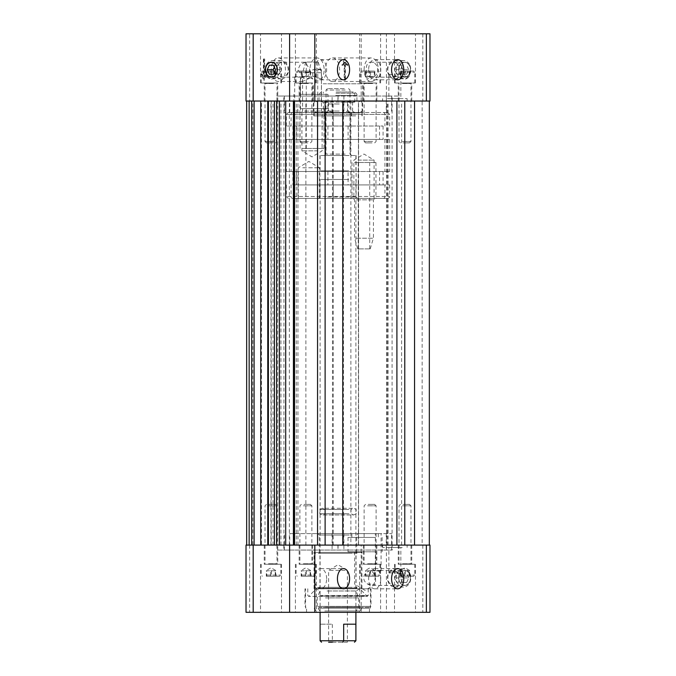 <?xml version="1.0" encoding="UTF-8"?>
<svg xmlns="http://www.w3.org/2000/svg" width="676" height="676" viewBox="0 0 676 676"><rect width="100%" height="100%" fill="white"/><g stroke="black" fill="none" stroke-linecap="round" stroke-linejoin="round"><path stroke-width="0.51" stroke-dasharray="3.38 2.54" d="M252.807 101.028L317.559 101.028L317.475 545.093L252.807 545.093L252.807 101.028L271.228 101.028L271.228 545.093L261.443 545.093L261.443 101.028M261.443 545.093L252.807 545.093M422.154 101.028L358.441 101.028L358.525 545.093L422.154 545.093L422.154 101.028L429.328 101.028L317.475 101.028M271.228 545.093L350.878 545.093L350.878 101.028L358.525 101.028M350.878 101.028L271.228 101.028M289.353 101.028L392.08 101.028L283.92 101.028L289.353 101.028L289.353 545.093L283.92 545.093L392.08 545.093L289.353 545.093M398.925 101.028L388.108 101.028L398.925 101.028M296.257 545.093L296.257 101.028M270.941 545.093L270.941 101.028M398.925 545.093L388.108 545.093L398.925 545.093M305.89 545.093L305.89 101.028M297.939 545.093L297.939 101.028M277.76 564.249L264.257 564.249L277.76 564.249L277.76 545.093L264.257 545.093L277.76 545.093L277.743 101.028L264.257 101.028L277.76 101.028L277.76 83.021L264.257 83.021L277.76 83.021M273.003 545.093L273.003 101.028M280.954 545.093L280.954 101.028M358.525 545.093L350.878 545.093M422.154 545.093L317.416 545.093L317.416 101.028M326.635 578.707A10.106 6.076 90 0 0 320.559 568.601A10.106 6.076 90 0 0 314.484 578.707A10.106 6.076 90 0 0 320.559 588.813A10.106 6.076 90 0 0 326.635 578.707M380.791 578.707A10.106 6.076 90 0 0 374.715 568.601A10.106 6.076 90 0 0 368.64 578.707A10.106 6.076 90 0 0 374.715 588.813A10.106 6.076 90 0 0 380.791 578.707M404.603 585.408A7.47 5.966 -90 0 0 410.569 577.938A7.47 5.966 -90 0 0 404.603 570.468A7.47 5.966 -90 0 0 398.637 577.938A7.47 5.966 -90 0 0 404.603 585.408L370.042 585.408L366.308 583.219L364.347 580.853L363.536 577.938L364.347 575.031L366.308 572.657L368.809 571.059L371.386 570.468L375.4 575.724L374.25 584.072L370.042 585.408M380.512 571.043L375.341 570.831L379.946 570.468L381.087 570.831L380.512 571.043M391.936 572.868L398.468 570.468L400.851 572.2L400.691 572.868L397.792 572.868L391.26 570.468L388.877 572.2L389.038 572.868L391.936 572.868L389.038 572.868M398.468 547.484L388.877 547.484L398.468 547.484M397.792 572.868L400.691 572.868M367.431 584.072L374.25 584.072M371.386 551.793L354.587 551.793L371.386 551.793M349.264 535.037L319.275 535.037L349.264 535.037M350.126 533.601L317.838 533.601L350.126 533.601M349.264 552.368L319.275 552.368L349.264 552.368M289.734 533.601L391.607 533.601L289.734 533.601L289.734 550.07L284.393 550.07L391.607 550.07L289.734 550.07M373.025 533.601L351.858 533.601L373.025 533.601M379.946 533.601L375.341 533.601L379.946 533.601M319.072 608.206L369.459 608.206L319.072 608.206M319.072 612.321L369.459 612.321L319.072 612.321M318.497 608.206L370.414 608.206L318.497 608.206M318.497 588.762L370.414 588.762L318.497 588.762M323.593 588.762L361.939 588.762L323.593 588.762M323.593 552.368L361.939 552.368L323.593 552.368M402.237 547.484L382.608 547.484L402.237 547.484M402.237 545.093L382.608 545.093L402.237 545.093M373.025 537.428L351.858 537.428L373.025 537.428M375.332 537.428L348.03 537.428L375.332 537.428M375.332 551.793L348.03 551.793L375.332 551.793M429.978 612.321L422.804 612.321L422.804 545.093L429.978 545.093M246.022 545.093L386.393 545.093L386.393 612.321L422.804 612.321M386.393 545.093L422.804 545.093M249.647 545.093L249.647 612.321L246.022 612.321M249.647 612.321L361.178 612.321L361.178 545.093M386.393 612.321L361.178 612.321M264.705 612.321L281.495 612.321L264.705 612.321M363.798 612.321L380.588 612.321L363.798 612.321M398.679 612.321L415.478 612.321L398.679 612.321M299.586 612.321L316.385 612.321L299.586 612.321M264.705 564.249L281.495 564.249L264.705 564.249M363.798 564.249L380.588 564.249L363.798 564.249M374.166 564.249L363.35 564.249L374.166 564.249M374.166 545.093L363.35 545.093L374.166 545.093M398.679 564.249L415.478 564.249L398.679 564.249M409.048 564.249L398.24 564.249L409.048 564.249M409.048 545.093L398.24 545.093L409.048 545.093M299.586 564.249L316.385 564.249L299.586 564.249M309.954 564.249L299.147 564.249L309.954 564.249M309.954 545.093L299.147 545.093L309.954 545.093M392.232 545.093L276.923 545.093L399.077 545.093L392.232 545.093L392.232 550.07L276.923 550.07L392.232 550.07M342.715 65.395L344.929 62.412L344.929 80.182L345.461 80.182L345.461 62.412L347.785 65.259L345.191 58.989L342.715 65.395L341.955 65.395L344.16 62.412L344.929 62.412M344.16 62.412L344.16 80.182L344.692 80.182L344.692 62.412L346.906 65.395L347.785 65.259M346.906 65.395L347.675 65.395M347.016 65.259L344.43 58.989L345.191 58.989M344.43 58.989L341.853 65.259L342.622 65.259M344.692 62.412L345.461 62.412M344.692 80.182L345.461 80.182M344.16 80.182L344.929 80.182M263.403 58.989L263.403 76.76L261.088 73.912L263.665 80.182L266.26 73.912L263.927 76.76L263.927 58.989L263.403 58.989L264.164 58.989L264.164 76.76L261.857 73.912L264.434 80.182L267.02 73.912L264.696 76.76L264.696 58.989L264.164 58.989M263.927 58.989L264.696 58.989M263.403 76.76L264.164 76.76M261.19 73.768L261.95 73.768M261.088 73.912L261.857 73.912M263.927 76.76L264.696 76.76M266.141 73.768L266.91 73.768M266.26 73.912L267.02 73.912M263.665 80.182L264.434 80.182M368.64 69.712A10.106 6.076 90 0 0 374.715 79.819A10.106 6.076 90 0 0 380.791 69.712A10.106 6.076 90 0 0 374.715 59.606A10.106 6.076 90 0 0 368.64 69.712M314.484 69.712A10.106 6.076 90 0 0 320.559 79.819A10.106 6.076 90 0 0 326.635 69.712A10.106 6.076 90 0 0 320.559 59.606A10.106 6.076 90 0 0 314.484 69.712M305.442 62.243L300.389 64.414L297.871 69.712L302.079 76.219L304.614 77.182L307.952 76.219L309.802 69.712L305.442 62.243L271.397 62.243M299.848 76.608L300.431 76.819L299.282 77.182L294.685 76.819L299.848 76.608M271.245 69.712A11.779 7.09 90 0 0 278.335 81.492A11.779 7.09 90 0 0 285.424 69.712A11.779 7.09 90 0 0 278.335 57.933A11.779 7.09 90 0 0 271.245 69.712M312.735 79.067A11.779 7.09 -90 0 1 309.954 69.712A11.779 7.09 -90 0 1 317.044 57.933A11.779 7.09 -90 0 1 323.753 65.935A11.779 7.09 -90 0 1 321.353 79.067L321.413 69.712L312.735 69.712L312.735 79.067L307.952 76.219M302.079 76.219L300.44 79.658L302.544 81.492L313.875 76.227L321.353 79.067M323.162 83.79L362.657 83.79L323.162 83.79M323.162 112.52L362.657 112.52L323.162 112.52M370.558 77.182C364.66 77.706 364.66 61.719 370.558 62.243C380.03 61.719 380.03 77.706 370.558 77.182L391.26 77.182C395.13 77.123 400.978 71.918 400.851 75.45L398.468 77.182L404.603 77.182A7.47 5.966 -90 0 0 410.569 69.712A7.47 5.966 -90 0 0 404.603 62.243A7.47 5.966 -90 0 0 398.637 69.712A7.47 5.966 -90 0 0 404.603 77.182M398.468 77.182L390.086 74.183L388.877 75.45L391.26 77.182M391.26 98.637L400.851 98.637L391.26 98.637M295.826 112.52L300.431 112.52L295.826 112.52M302.975 108.692L324.142 108.692L302.975 108.692M302.975 112.52L324.142 112.52L302.975 112.52M300.668 108.692L327.97 108.692L300.668 108.692M300.668 94.327L327.97 94.327L300.668 94.327M304.614 94.327L321.413 94.327L304.614 94.327M321.353 69.712L320.517 69.172L312.735 69.712M387.492 98.637L407.121 98.637L387.492 98.637M387.492 101.028L407.121 101.028L387.492 101.028M325.401 69.712A11.779 7.09 90 0 0 332.491 81.492A11.779 7.09 90 0 0 339.58 69.712A11.779 7.09 90 0 0 332.491 57.933A11.779 7.09 90 0 0 325.401 69.712M364.11 69.712A11.779 7.09 -90 0 1 371.2 57.933A11.779 7.09 -90 0 1 378.281 69.712A11.779 7.09 -90 0 1 371.2 81.492A11.779 7.09 -90 0 1 364.11 69.712M429.978 101.028L422.804 101.028L422.804 33.8L429.978 33.8M422.804 33.8L386.393 33.8L386.393 101.028L246.022 101.028M361.178 101.028L361.178 33.8L386.393 33.8M361.178 33.8L249.647 33.8L249.647 101.028M246.022 33.8L249.647 33.8M376.414 33.8L359.615 33.8L376.414 33.8M277.321 33.8L260.522 33.8L277.321 33.8M312.202 33.8L295.412 33.8L312.202 33.8M411.295 33.8L394.505 33.8L411.295 33.8M376.414 83.021L359.615 83.021L376.414 83.021M366.046 83.021L376.853 83.021L366.046 83.021M366.046 101.028L376.853 101.028L366.046 101.028M277.321 83.021L260.522 83.021L277.321 83.021M312.202 83.021L295.412 83.021L312.202 83.021M301.834 83.021L312.65 83.021L301.834 83.021M301.834 101.028L312.65 101.028L301.834 101.028M411.295 83.021L394.505 83.021L411.295 83.021M400.927 83.021L411.743 83.021L400.927 83.021M400.927 101.028L411.743 101.028L400.927 101.028M338.076 101.028L276.923 101.028L338.076 101.028L338.076 96.051L399.077 96.051L276.923 96.051L338.076 96.051M386.266 96.051L284.393 96.051L391.607 96.051L386.266 96.051L386.266 112.52L284.393 112.52L386.266 112.52M422.804 101.028L386.393 101.028M367.406 564.249L376.566 564.249L367.406 564.249M367.6 505.817L376.093 505.817L367.6 505.817M366.003 564.249L379.92 564.249L366.003 564.249M368.2 504.389L374.665 504.389L368.2 504.389M366.485 576.214L378.771 576.214L366.485 576.214M365.86 576.214L374.825 576.214L365.386 576.214L365.86 576.214L365.86 570.755L369.628 570.755L369.628 576.214M374.825 576.214L374.825 570.755L365.386 570.755L365.386 576.214M370.583 570.755L370.583 576.214M369.628 570.755L374.343 570.755L374.343 576.214M374.343 570.755L374.825 570.755L374.343 570.755M402.288 564.249L411.456 564.249L402.288 564.249M402.49 505.817L410.974 505.817L402.49 505.817M400.885 564.249L414.802 564.249L400.885 564.249M403.082 504.389L409.546 504.389L403.082 504.389M401.367 576.214L413.653 576.214L401.367 576.214M400.75 576.214L409.707 576.214L400.268 576.214L400.75 576.214L400.75 570.755L404.51 570.755L404.51 576.214M409.707 576.214L409.707 570.755L400.268 570.755L400.268 576.214M405.465 570.755L405.465 576.214M404.51 570.755L409.233 570.755L409.233 576.214M409.233 570.755L409.707 570.755L409.233 570.755M268.313 564.249L277.473 564.249L268.313 564.249M268.507 505.817L276.999 505.817L268.507 505.817M266.91 564.249L280.827 564.249L266.91 564.249M269.107 504.389L275.571 504.389L269.107 504.389M267.392 576.214L279.678 576.214L267.392 576.214M266.767 576.214L275.732 576.214L266.293 576.214L266.767 576.214L266.767 570.755L270.535 570.755L270.535 576.214M275.732 576.214L275.732 570.755L266.293 570.755L266.293 576.214M271.49 570.755L271.49 576.214M270.535 570.755L275.25 570.755L275.25 576.214M275.25 570.755L275.732 570.755L275.25 570.755M303.194 564.249L312.363 564.249L303.194 564.249M303.389 505.817L311.881 505.817L303.389 505.817M301.792 564.249L315.709 564.249L301.792 564.249M303.989 504.389L310.453 504.389L303.989 504.389M302.273 576.214L314.56 576.214L302.273 576.214M301.657 576.214L310.614 576.214L301.175 576.214L301.657 576.214L301.657 570.755L305.417 570.755L305.417 576.214M310.614 576.214L310.614 570.755L301.175 570.755L301.175 576.214M306.372 570.755L306.372 576.214M305.417 570.755L310.14 570.755L310.14 576.214M310.14 570.755L310.614 570.755L310.14 570.755M273.712 83.021L264.544 83.021L273.712 83.021M273.51 141.453L265.026 141.453L273.51 141.453M275.115 83.021L261.198 83.021L275.115 83.021M272.918 142.881L266.454 142.881L272.918 142.881M274.633 71.056L262.347 71.056L274.633 71.056M270.535 71.056L275.732 71.056L266.293 71.056L270.535 71.056L270.535 76.515L266.293 76.515L266.767 76.515L266.767 71.056M266.293 71.056L266.293 76.515L271.49 76.515L271.49 71.056M275.732 71.056L275.732 76.515L270.535 76.515M271.49 76.515L275.732 76.515L275.25 76.515L275.25 71.056M372.806 83.021L363.637 83.021L372.806 83.021M372.611 141.453L364.119 141.453L372.611 141.453M374.208 83.021L360.291 83.021L374.208 83.021M372.011 142.881L365.547 142.881L372.011 142.881M373.727 71.056L361.44 71.056L373.727 71.056M369.628 71.056L374.825 71.056L365.386 71.056L369.628 71.056L369.628 76.515L365.386 76.515L365.86 76.515L365.86 71.056M365.386 71.056L365.386 76.515L370.583 76.515L370.583 71.056M374.825 71.056L374.825 76.515L369.628 76.515M370.583 76.515L374.825 76.515L374.343 76.515L374.343 71.056M402.288 83.021L411.456 83.021L402.288 83.021M402.49 141.453L410.974 141.453L402.49 141.453M400.885 83.021L414.802 83.021L400.885 83.021M403.082 142.881L409.546 142.881L403.082 142.881M401.367 71.056L413.653 71.056L401.367 71.056M405.465 71.056L400.268 71.056L409.707 71.056L405.465 71.056L405.465 76.515L409.707 76.515L409.233 76.515L409.233 71.056M409.707 71.056L409.707 76.515L404.51 76.515L404.51 71.056M400.268 71.056L400.268 76.515L405.465 76.515M404.51 76.515L400.268 76.515L400.75 76.515L400.75 71.056M308.594 83.021L299.434 83.021L308.594 83.021M308.4 141.453L299.907 141.453L308.4 141.453M309.997 83.021L296.08 83.021L309.997 83.021M307.8 142.881L301.335 142.881L307.8 142.881M309.515 71.056L297.229 71.056L309.515 71.056M305.417 71.056L310.614 71.056L301.175 71.056L305.417 71.056L305.417 76.515L301.175 76.515L301.657 76.515L301.657 71.056M301.175 71.056L301.175 76.515L306.372 76.515L306.372 71.056M310.614 71.056L310.614 76.515L305.417 76.515M306.372 76.515L310.614 76.515L310.14 76.515L310.14 71.056M355.331 198.423L374.85 198.423L355.331 198.423M356.472 238.197L373.414 238.197L356.472 238.197M354.452 198.423L375.957 198.423L354.452 198.423M359.024 248.886L370.211 248.886L359.024 248.886M354.452 162.51L375.957 162.51L354.452 162.51M359.412 248.886L369.73 248.886L359.412 248.886M359.412 162.51L369.73 162.51L359.412 162.51M303.355 112.52L322.883 112.52L303.355 112.52M304.504 72.746L321.446 72.746L304.504 72.746M302.485 112.52L323.99 112.52L302.485 112.52M307.056 62.048L318.244 62.048L307.056 62.048M302.485 148.433L323.99 148.433L302.485 148.433M307.436 62.048L317.762 62.048L307.436 62.048M307.436 148.433L317.762 148.433L307.436 148.433M344.27 112.52L288.238 112.52L344.27 112.52A1.918 1.563 90 0 0 342.707 114.438L286.328 114.438L389.672 114.438L342.707 114.438L342.707 126.023L286.328 126.023L342.707 126.023M355.593 112.52L316.495 112.52M317.847 112.52L301.91 112.52L317.847 112.52M320.407 112.52L359.505 112.52M292.632 198.423L387.762 198.423L292.632 198.423A1.918 1.563 -90 0 1 291.069 196.505L389.672 196.505L286.328 196.505L291.069 196.505L291.069 184.92L389.672 184.92L291.069 184.92M326.719 198.423L357.536 198.423L326.719 198.423M302.755 198.423L319.444 198.423L302.755 198.423M358.153 198.423L374.09 198.423L358.153 198.423M345.935 155.522L324.26 155.522L345.935 155.522M345.106 154.086L325.697 154.086L345.106 154.086M327.547 155.522L356.1 155.522L327.547 155.522M345.106 115.875L325.697 115.875L345.106 115.875M327.547 196.986L356.1 196.986L327.547 196.986M351.959 115.875L313.816 115.875L351.959 115.875M302.755 167.775L319.444 167.775L302.755 167.775M317.847 150.824L301.91 150.824L317.847 150.824M358.153 160.119L374.09 160.119L358.153 160.119M348.098 184.92L292.928 184.92L383.072 184.92L348.098 184.92L348.098 171.51L292.928 171.51L348.098 171.51M291.069 139.433L389.68 139.433L286.328 139.433L291.069 139.433L291.069 171.51L286.328 171.51L389.68 171.51L291.069 171.51M296.468 139.433L383.072 139.433L296.468 139.433L296.468 126.023L292.936 126.023L383.072 126.023L296.468 126.023M333.2 642.2L328.612 642.2L328.612 570.375L338 564.739L347.388 570.375L328.612 570.375L347.388 570.375L347.388 642.2L333.2 642.2L332.33 640.763L332.33 624.193L320.111 624.193L332.33 624.193M355.889 624.193L343.67 624.193M347.388 642.2L332.355 642.2M346.07 155.522L324.59 155.522L346.07 155.522M348.774 155.522L320.094 155.522L348.774 155.522M344.337 88.581L327.463 88.581L344.337 88.581M348.774 170.842L320.094 170.842L348.774 170.842M345.808 170.842L325.021 170.842L345.808 170.842M345.808 179.461L325.021 179.461L345.808 179.461M348.774 179.461L320.094 179.461L348.774 179.461M347.954 112.9L324.548 112.9L347.954 112.9M347.954 115.875L324.548 115.875L347.954 115.875M355.711 112.9L314.061 112.9L355.711 112.9M355.711 115.875L314.061 115.875L355.711 115.875M335.955 93.22L354.815 93.22L335.955 93.22M335.955 102.127L354.815 102.127L335.955 102.127M339.453 102.127L326.026 102.127L339.453 102.127M336.209 93.22L352.711 93.22L336.209 93.22M339.234 103.986L327.885 103.986L339.234 103.986M336.209 92.029L352.711 92.029L336.209 92.029M339.234 111.05L327.885 111.05L339.234 111.05M336.107 92.029L353.556 92.029L336.107 92.029M339.453 112.9L326.026 112.9L339.453 112.9M318.176 112.9L313.909 111.227L315.16 112.639L316.681 112.9L335.55 112.9L328.511 111.227L324.243 112.9M355.373 112.9L352.602 111.227L345.563 112.9L359.615 112.9L357.824 112.9L362.091 111.227L360.84 112.639L359.319 112.9M357.824 112.9L316.681 112.9M335.55 112.9L345.563 112.9M320.627 112.9L323.398 111.227L330.437 112.9M340.45 112.9L347.489 111.227L351.757 112.9M323.398 102.608L320.627 100.935L330.437 100.935L323.398 102.608L323.398 111.227M316.681 100.935L315.16 101.197L313.909 102.608L318.176 100.935L316.385 100.935L320.627 100.935M313.909 102.608L313.909 111.227M324.243 100.935L328.511 102.608L335.55 100.935L318.176 100.935M328.511 102.608L328.511 111.227M345.563 100.935L352.602 102.608L355.373 100.935L335.55 100.935M352.602 111.227L352.602 102.608M359.319 100.935L360.84 101.197L362.091 102.608L357.824 100.935L359.615 100.935L355.373 100.935M362.091 102.608L362.091 111.227M335.702 100.935L356.92 100.935L335.702 100.935M351.757 100.935L347.489 102.608L340.45 100.935L357.824 100.935M347.489 102.608L347.489 111.227M330.437 100.935L340.45 100.935M353.142 552.368L318.988 552.368L353.142 552.368M356.303 552.368L315.016 552.368L356.303 552.368M353.142 588.281L318.988 588.281L353.142 588.281M356.303 588.281L315.016 588.281L356.303 588.281M318.616 607.344L370.051 607.344L318.616 607.344M323.246 607.344L362.404 607.344L323.246 607.344M318.041 588.762L371.014 588.762L318.041 588.762M319.731 588.762L368.209 588.762L319.731 588.762M324.81 588.762L359.809 588.762L324.81 588.762M324.784 610.994L359.852 610.994L324.784 610.994M327.074 590.976L356.075 590.976L327.074 590.976M325.452 597.914L358.745 597.914L325.452 597.914M325.452 607.166L358.745 607.166L325.452 607.166M327.074 610.994L356.075 610.994L327.074 610.994M398.713 66.054A7.318 5.847 90 0 1 393.652 77.03A7.318 5.847 90 0 1 388.59 66.054A7.318 5.847 90 0 1 398.713 66.054M401.02 65.166A9.101 7.267 -90 0 0 394.725 60.612A9.101 7.267 -90 0 0 387.458 69.712A9.101 7.267 -90 0 0 394.725 78.813A9.101 7.267 -90 0 0 401.02 65.166M409.825 65.166A9.101 7.267 90 0 1 403.53 78.813A9.101 7.267 90 0 1 396.263 69.712A9.101 7.267 90 0 1 403.53 60.612A9.101 7.267 90 0 1 409.825 65.166M400.919 74.216L406.673 74.216L408.752 69.712L402.989 69.712L400.919 74.216L406.673 74.216M396.761 74.216L394.691 69.712L400.445 69.712L402.524 74.216M394.691 69.712L396.761 65.209L402.524 65.209L400.445 69.712M396.761 65.209L400.919 65.209L402.989 69.712M400.919 65.209L402.524 65.209M408.752 69.712L406.673 65.209M409.664 66.054A7.318 5.847 -90 0 0 399.541 66.054A7.318 5.847 -90 0 0 404.603 77.03A7.318 5.847 -90 0 0 409.664 66.054M398.705 574.262A7.318 5.847 90 0 1 393.677 585.255A7.318 5.847 90 0 1 388.582 574.304A7.318 5.847 90 0 1 398.705 574.262M401.003 573.366A9.101 7.267 -90 0 0 394.725 568.846A9.101 7.267 -90 0 0 387.458 577.938A9.101 7.267 -90 0 0 394.725 587.038A9.101 7.267 -90 0 0 401.029 582.475A9.101 7.267 -90 0 0 401.003 573.366M409.808 573.366A9.101 7.267 90 0 1 409.825 582.475A9.101 7.267 90 0 1 403.53 587.038A9.101 7.267 90 0 1 396.263 577.938A9.101 7.267 90 0 1 403.53 568.846A9.101 7.267 90 0 1 409.808 573.366M400.927 582.433L406.69 582.433L408.752 577.921L402.989 577.921L400.927 582.433L406.69 582.433M396.778 582.45L394.691 577.955L400.445 577.955L402.533 582.45M394.691 577.955L396.753 573.451L402.516 573.451L400.445 577.955M396.753 573.451L400.902 573.434L402.989 577.921M400.902 573.434L402.516 573.451M408.752 577.921L406.665 573.434M409.648 574.262A7.318 5.847 -90 0 0 399.533 574.304A7.318 5.847 -90 0 0 404.62 585.255A7.318 5.847 -90 0 0 409.648 574.262M345.833 509.493L324.979 509.493L345.833 509.493M348.943 509.467L319.807 509.467L348.943 509.467M345.833 513.735L324.979 513.735L345.833 513.735M348.943 513.76L319.807 513.76L348.943 513.76M277.287 66.054A7.318 5.847 -90 0 0 282.348 77.03A7.318 5.847 -90 0 0 287.41 66.054A7.318 5.847 -90 0 0 277.287 66.054M274.98 65.166A9.101 7.267 90 0 1 281.275 60.612A9.101 7.267 90 0 1 288.542 69.712A9.101 7.267 90 0 1 281.275 78.813A9.101 7.267 90 0 1 274.98 65.166M266.175 65.166A9.101 7.267 -90 0 0 272.47 78.813A9.101 7.267 -90 0 0 279.737 69.712A9.101 7.267 -90 0 0 272.47 60.612A9.101 7.267 -90 0 0 266.175 65.166M275.081 74.216L279.239 74.216L273.476 74.216L275.081 74.216L274.397 72.205M279.239 74.216L281.309 69.712L275.555 69.712M281.309 69.712L279.239 65.209L273.476 65.209L275.081 65.209L274.397 67.211M279.239 65.209L275.081 65.209M333.251 545.093L333.251 101.028M343.509 545.093L343.509 101.028M386.647 545.093L386.647 101.028M332.491 545.093L332.491 101.028M387.272 545.093L387.272 101.028M279.095 545.093L279.095 101.028M338.076 545.093L338.076 550.07M337.924 545.093L337.924 550.07M283.768 545.093L283.768 550.07M343.89 533.601L343.89 550.07M386.266 533.601L386.266 550.07M332.11 533.601L332.11 550.07M392.232 101.028L392.232 96.051M283.768 101.028L283.768 96.051M337.924 101.028L337.924 96.051M343.89 96.051L343.89 112.52M289.734 112.52L289.734 96.051M332.11 112.52L332.11 96.051M367.6 563.767L376.093 563.767L367.6 563.767M366.003 575.065L379.92 575.065L366.003 575.065M402.49 563.767L410.974 563.767L402.49 563.767M400.885 575.065L414.802 575.065L400.885 575.065M268.507 563.767L276.999 563.767L268.507 563.767M266.91 575.065L280.827 575.065L266.91 575.065M303.389 563.767L311.881 563.767L303.389 563.767M301.792 575.065L315.709 575.065L301.792 575.065M273.51 83.503L265.026 83.503L273.51 83.503M275.115 72.205L261.198 72.205L275.115 72.205M372.611 83.503L364.119 83.503L372.611 83.503M374.208 72.205L360.291 72.205L374.208 72.205M402.49 83.503L410.974 83.503L402.49 83.503M400.885 72.205L414.802 72.205L400.885 72.205M308.4 83.503L299.907 83.503L308.4 83.503M309.997 72.205L296.08 72.205L309.997 72.205M356.472 199.859L373.414 199.859L356.472 199.859M304.504 111.084L321.446 111.084L304.504 111.084M383.368 112.52A1.918 1.563 90 0 1 384.931 114.438L384.931 126.023M331.73 112.52A1.918 1.563 90 0 1 333.293 114.438L333.293 126.023M292.632 112.52A1.918 1.563 -90 0 0 291.069 114.438L291.069 126.023M331.73 198.423A1.918 1.563 -90 0 0 333.293 196.505L333.293 184.92M383.368 198.423A1.918 1.563 -90 0 0 384.931 196.505L384.931 184.92M344.27 198.423A1.918 1.563 90 0 1 342.707 196.505L342.707 184.92M296.46 171.51L296.46 184.92M327.902 171.51L327.902 184.92M379.54 171.51L379.54 184.92M333.293 139.433L333.293 171.51M384.931 139.433L384.931 171.51M342.707 139.433L342.707 171.51M327.902 126.023L327.902 139.433M379.54 126.023L379.54 139.433M348.106 126.023L348.106 139.433M320.111 640.763L355.889 640.763M345.199 154.086L326.026 154.086L345.199 154.086M345.199 90.018L326.026 90.018L345.199 90.018M335.702 95.392L356.92 95.392L335.702 95.392M352.382 553.331L319.951 553.331L352.382 553.331M352.382 587.326L319.951 587.326L352.382 587.326M357.072 553.331L314.061 553.331L357.072 553.331M357.072 587.326L314.061 587.326L357.072 587.326M318.041 606.38L371.014 606.38L318.041 606.38M319.731 595.455L368.209 595.455L319.731 595.455M320.737 596.097L366.553 596.097L320.737 596.097M401.612 545.093L401.612 101.028M388.108 545.093L388.108 101.028M358.584 545.093L358.584 101.028M392.08 545.093L392.08 101.028M283.92 545.093L283.92 101.028M358.441 545.093L358.441 101.028M320.559 588.813L343.509 588.813M320.559 568.601L343.509 568.601M374.715 588.813L397.665 588.813M374.715 568.601L397.665 568.601M371.386 570.468L376.481 570.468M379.946 570.468L391.26 570.468M398.468 570.468L404.603 570.468M400.851 572.2L400.851 547.484M388.877 572.2L388.877 547.484M354.587 551.793L354.587 584.072L365.074 590.368L375.56 584.072L375.56 551.793M356.725 552.368L356.725 535.037L358.162 533.601M319.275 552.368L319.275 535.037L317.838 533.601M369.459 612.321L369.459 608.206M306.541 612.321L306.541 608.206M370.414 608.206L370.414 588.762M305.586 608.206L305.586 588.762M361.939 588.762L361.939 552.368M314.061 588.762L314.061 552.368M382.608 545.093L382.608 547.484M407.121 545.093L407.121 547.484M381.087 570.831L381.087 533.601M375.341 570.831L375.341 533.601M351.858 533.601L351.858 537.428M378.29 533.601L378.29 537.428M348.03 537.428L348.03 551.793M382.126 537.428L382.126 551.793M260.522 564.249L260.522 612.321M281.495 564.249L281.495 612.321M264.257 545.093L264.257 564.249M359.615 564.249L359.615 612.321M380.588 564.249L380.588 612.321M363.35 545.093L363.35 564.249M376.853 545.093L376.853 564.249M394.505 564.249L394.505 612.321M415.478 564.249L415.478 612.321M398.24 545.093L398.24 564.249M411.743 545.093L411.743 564.249M295.412 564.249L295.412 612.321M316.385 564.249L316.385 612.321M299.147 545.093L299.147 564.249M312.65 545.093L312.65 564.249M399.077 545.093L399.077 550.07M276.923 545.093L276.923 550.07M391.607 550.07L391.607 533.601M284.393 550.07L284.393 533.601M374.715 79.819L397.665 79.819M374.715 59.606L397.665 59.606M320.559 79.819L343.509 79.819M320.559 59.606L343.509 59.606M304.614 77.182L299.282 77.182M295.826 77.182L271.397 77.182M317.044 57.933L278.335 57.933M302.544 81.492L278.335 81.492M362.657 112.52L362.657 83.79M313.343 112.52L313.343 83.79M370.558 62.243L404.603 62.243M388.877 75.45L388.877 98.637M400.851 75.45L400.851 98.637M294.685 76.819L294.685 112.52M300.431 76.819L300.431 112.52M324.142 112.52L324.142 108.692M297.71 112.52L297.71 108.692M327.97 108.692L327.97 94.327M293.874 108.692L293.874 94.327M320.517 69.172L321.413 69.712L321.413 94.327M300.44 79.658L300.44 94.327M407.121 101.028L407.121 98.637M382.608 101.028L382.608 98.637M371.2 57.933L332.491 57.933M371.2 81.492L332.491 81.492M380.588 83.021L380.588 33.8M359.615 83.021L359.615 33.8M376.853 101.028L376.853 83.021M363.35 101.028L363.35 83.021M281.495 83.021L281.495 33.8M260.522 83.021L260.522 33.8M264.257 101.028L264.257 83.021M316.385 83.021L316.385 33.8M295.412 83.021L295.412 33.8M312.65 101.028L312.65 83.021M299.147 101.028L299.147 83.021M415.478 83.021L415.478 33.8M394.505 83.021L394.505 33.8M411.743 101.028L411.743 83.021M398.24 101.028L398.24 83.021M276.923 101.028L276.923 96.051M399.077 101.028L399.077 96.051M284.393 96.051L284.393 112.52M391.607 96.051L391.607 112.52M365.547 504.389L364.119 505.817L364.119 563.767L363.637 564.249M374.665 504.389L376.093 505.817L376.093 563.767L376.566 564.249M360.291 564.249L360.291 575.065L361.44 576.214M379.92 564.249L379.92 575.065L378.771 576.214M374.622 570.367L370.102 567.755L365.581 570.367M400.429 504.389L399.001 505.817L399.001 563.767L398.527 564.249M409.546 504.389L410.974 505.817L410.974 563.767L411.456 564.249M395.173 564.249L395.173 575.065L396.322 576.214M414.802 564.249L414.802 575.065L413.653 576.214M409.512 570.367L404.992 567.755L400.471 570.367M266.454 504.389L265.026 505.817L265.026 563.767L264.544 564.249M275.571 504.389L276.999 505.817L276.999 563.767L277.473 564.249M261.198 564.249L261.198 575.065L262.347 576.214M280.827 564.249L280.827 575.065L279.678 576.214M275.529 570.367L271.008 567.755L266.488 570.367M301.335 504.389L299.907 505.817L299.907 563.767L299.434 564.249M310.453 504.389L311.881 505.817L311.881 563.767L312.363 564.249M296.08 564.249L296.08 575.065L297.229 576.214M315.709 564.249L315.709 575.065L314.56 576.214M310.419 570.367L305.898 567.755L301.378 570.367M266.454 142.881L265.026 141.453L265.026 83.503L264.544 83.021M275.571 142.881L276.999 141.453L276.999 83.503L277.473 83.021M261.198 83.021L261.198 72.205L262.347 71.056M280.827 83.021L280.827 72.205L279.678 71.056M266.488 76.903L271.008 79.514L275.529 76.903M365.547 142.881L364.119 141.453L364.119 83.503L363.637 83.021M374.665 142.881L376.093 141.453L376.093 83.503L376.566 83.021M360.291 83.021L360.291 72.205L361.44 71.056M379.92 83.021L379.92 72.205L378.771 71.056M365.581 76.903L370.102 79.514L374.622 76.903M409.546 142.881L410.974 141.453L410.974 83.503L411.456 83.021M400.429 142.881L399.001 141.453L399.001 83.503L398.527 83.021M414.802 83.021L414.802 72.205L413.653 71.056M395.173 83.021L395.173 72.205L396.322 71.056M400.471 76.903L404.992 79.514L409.512 76.903M301.335 142.881L299.907 141.453L299.907 83.503L299.434 83.021M310.453 142.881L311.881 141.453L311.881 83.503L312.363 83.021M296.08 83.021L296.08 72.205L297.229 71.056M315.709 83.021L315.709 72.205L314.56 71.056M301.378 76.903L305.898 79.514L310.419 76.903M357.756 248.886L354.554 238.197L354.554 199.859L353.117 198.423M370.211 248.886L373.414 238.197L373.414 199.859L374.85 198.423M352.01 162.51L352.01 198.423M375.957 162.51L375.957 198.423M358.238 162.51L358.238 248.886M369.73 162.51L369.73 248.886M318.244 62.048L321.446 72.746L321.446 111.084L322.883 112.52M305.789 62.048L302.586 72.746L302.586 111.084L301.15 112.52M323.99 148.433L323.99 112.52M300.043 148.433L300.043 112.52M317.762 148.433L317.762 62.048M306.27 148.433L306.27 62.048M389.672 126.023L389.672 114.438L387.762 112.52M286.328 126.023L286.328 114.438L288.238 112.52M286.328 184.92L286.328 196.505L288.238 198.423M389.672 184.92L389.672 196.505C389.9 197.248 389.266 197.891 387.762 198.423M325.697 115.875L325.697 154.086L324.26 155.522M350.303 115.875L350.303 154.086L351.74 155.522M319.9 155.522L319.9 196.986L318.464 198.423M356.1 155.522L356.1 196.986L357.536 198.423M313.816 112.52L313.816 115.875M362.184 112.52L362.184 115.875M319.444 198.423L319.444 167.775L308.864 161.42L298.285 167.775L298.285 198.423M301.91 112.52L301.91 150.824L312.016 156.9L322.122 150.824L322.122 112.52M374.09 198.423L374.09 160.119L363.984 154.043L353.878 160.119L353.878 198.423M292.928 171.51L292.928 184.92M383.072 171.51L383.072 184.92M286.328 139.433L286.328 171.51M389.68 139.433L389.68 171.51M292.936 126.023L292.936 139.433M383.072 126.023L383.072 139.433M348.537 88.581L349.974 90.018L349.974 154.086L351.41 155.522M327.463 88.581L326.026 90.018L326.026 154.086L324.59 155.522M320.094 155.522L320.094 170.842M355.906 155.522L355.906 170.842M325.021 170.842L325.021 179.461M350.979 170.842L350.979 179.461M355.906 612.321L355.906 179.461M320.094 612.321L320.094 179.461M351.452 115.875L351.452 112.9M324.548 115.875L324.548 112.9M361.939 115.875L361.939 112.9M314.061 115.875L314.061 112.9M354.815 102.127L354.815 93.22M321.185 102.127L321.185 93.22M349.974 112.9L348.115 111.05L348.115 103.986L349.974 102.127M326.026 112.9L327.885 111.05L327.885 103.986L326.026 102.127M352.711 93.22L352.711 92.029M323.289 93.22L323.289 92.029M315.16 112.639L316.385 112.9M356.92 100.935L356.92 95.392C357.181 93.888 356.066 92.764 353.556 92.029M319.08 100.935L319.08 95.392C319.283 93.347 320.399 92.223 322.444 92.029M360.84 112.639L359.615 112.9M315.16 101.197L316.385 100.935M360.84 101.197L359.615 100.935M318.988 588.281L319.951 587.326L319.951 553.331L318.988 552.368M357.012 588.281L356.049 587.326L356.049 553.331L357.012 552.368M360.984 588.281L361.939 587.326L361.939 553.331L360.984 552.368M315.016 588.281L314.061 587.326L314.061 553.331L315.016 552.368M304.986 588.762L304.986 606.38L305.949 607.344M371.014 588.762L371.014 606.38L370.051 607.344M368.209 588.762L368.209 595.455L367.254 596.409L308.746 596.409L367.254 596.409L359.809 588.762L356.075 590.976L358.745 597.914L358.745 607.166L356.075 610.994M307.791 588.762L307.791 595.455L308.746 596.409L316.191 588.762L319.925 590.976L317.255 597.914L317.255 607.166L319.925 610.994M359.852 610.994L362.404 607.344M316.148 610.994L313.596 607.344M394.725 78.813L403.53 78.813M394.725 60.612L403.53 60.612M394.725 587.038L403.53 587.038M394.725 568.846L403.53 568.846M324.979 509.493L322.376 508.259L353.624 508.259L322.376 508.259L319.807 509.467L319.807 513.76L322.376 514.968L353.624 514.968L356.193 513.76L356.193 509.467L353.624 508.259L351.021 509.493L351.021 513.735L353.624 514.968L322.376 514.968L324.979 513.735L324.979 509.493M281.275 60.612L272.47 60.612M281.275 78.813L272.47 78.813"/><path stroke-width="1.01" d="M279.433 545.093L279.433 101.028M285.695 545.093L285.695 101.028M254.108 545.093L254.108 101.028M260.759 545.093L260.759 101.028M349.585 578.707A10.106 6.076 -90 0 1 343.509 588.813A10.106 6.076 -90 0 1 337.434 578.707A10.106 6.076 -90 0 1 343.509 568.601A10.106 6.076 -90 0 1 349.585 578.707M403.741 578.707A10.106 6.076 -90 0 1 397.665 588.813A10.106 6.076 -90 0 1 391.59 578.707A10.106 6.076 -90 0 1 397.665 568.601A10.106 6.076 -90 0 1 403.741 578.707M426.353 545.093L426.353 612.321L429.978 612.321L429.978 545.093L246.022 545.093L246.022 612.321L253.196 612.321L253.196 545.093M426.353 612.321L314.822 612.321L314.822 545.093M289.607 545.093L289.607 612.321L314.822 612.321M289.607 612.321L253.196 612.321M391.59 69.712A10.106 6.076 -90 0 1 397.665 59.606A10.106 6.076 -90 0 1 403.741 69.712A10.106 6.076 -90 0 1 397.665 79.819A10.106 6.076 -90 0 1 391.59 69.712M337.434 69.712A10.106 6.076 -90 0 1 343.509 59.606A10.106 6.076 -90 0 1 349.585 69.712A10.106 6.076 -90 0 1 343.509 79.819A10.106 6.076 -90 0 1 337.434 69.712M271.397 62.243A7.47 5.966 90 0 1 277.363 69.712A7.47 5.966 90 0 1 271.397 77.182A7.47 5.966 90 0 1 265.431 69.712A7.47 5.966 90 0 1 271.397 62.243M314.822 101.028L314.822 33.8L289.607 33.8L289.607 101.028L429.978 101.028L429.978 33.8L426.353 33.8L426.353 101.028M253.196 33.8L246.022 33.8L246.022 101.028L253.196 101.028L253.196 33.8L289.607 33.8M253.196 101.028L289.607 101.028M314.822 33.8L426.353 33.8M328.612 642.2L332.355 642.2M355.906 612.321L355.906 640.763L354.469 642.2L355.906 640.763L343.67 640.763L343.67 624.193L355.889 624.193L355.889 640.763M342.8 642.2L343.67 640.763L320.094 640.763L321.531 642.2L320.111 640.763L320.111 624.193M273.476 65.209L269.327 65.209L273.476 65.209L275.555 69.712L273.476 74.216L269.327 74.216L267.248 69.712L273.011 69.712L274.397 72.205M273.476 74.216L269.327 74.216M274.397 67.211L273.011 69.712M267.248 69.712L269.327 65.209M266.336 66.054A7.318 5.847 90 0 1 276.459 66.054A7.318 5.847 90 0 1 271.397 77.03A7.318 5.847 90 0 1 266.336 66.054M249.157 101.028L249.157 545.093M251.7 545.093L251.7 101.028M268.085 101.028L268.085 545.093M268.389 545.093L268.389 101.028M274.431 101.028L274.431 545.093M276.577 545.093L276.577 101.028M294.533 545.093L294.533 101.028M293.73 101.028L293.73 545.093M404.772 101.028L404.772 545.093M414.557 545.093L414.557 101.028M325.122 545.093L325.122 101.028M342.749 545.093L342.749 101.028M396.905 545.093L396.905 101.028M320.094 612.321L320.111 640.763M246.672 545.093L246.672 101.028M267.772 545.093L267.772 101.028M293.426 101.028L293.426 545.093M317.559 545.093L317.559 101.028M429.328 545.093L429.328 101.028"/></g></svg>
